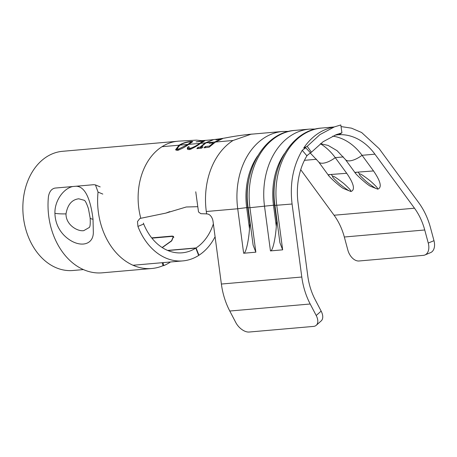 <?xml version="1.0" encoding="UTF-8"?>
<svg xmlns="http://www.w3.org/2000/svg" width="457" height="457" viewBox="0 0 457 457"><rect width="100%" height="100%" fill="white"/><g stroke="black" fill="none" stroke-linecap="round" stroke-linejoin="round"><path stroke-width="0.69" d="M329.56 174.791C327.172 174.877 327.715 174.763 331.194 174.454L346.709 173.289C351.21 179.784 356.728 189.466 350.925 191.512L343.367 188.484C339.083 185.959 328.503 176.248 328.075 174.803L318.603 161.858A15.412 6.438 -36.2 0 0 322.956 163.2A15.412 6.438 -36.2 0 0 335.255 157.642L346.709 173.289M356.363 172.449C353.975 172.535 354.518 172.42 358.002 172.112L373.518 170.947C378.013 177.442 383.532 187.124 377.733 189.169L370.17 186.142C365.886 183.617 355.306 173.906 354.883 172.46L345.406 159.516A15.412 6.438 -36.2 0 0 349.759 160.858A15.412 6.438 -36.2 0 0 362.058 155.3L373.518 170.947M307.293 155.209A60.838 45.517 85 0 0 298.073 203.005L307.784 276.005A56.782 42.484 85 0 0 312.074 292.834A56.782 42.484 85 0 0 315.141 299.615L321.145 311.114A12.168 7.055 48.4 0 1 321.18 320.917L316.238 325.304A12.168 7.055 -131.6 0 0 316.204 315.501L310.2 304.002A64.894 48.556 -95 0 1 306.693 296.25A64.894 48.556 -95 0 1 301.791 277.016L292.08 204.016C289.669 183.817 293.057 165.92 302.237 150.324L305.722 147.765L310.463 152.815L306.858 155.757L302.237 150.324M316.238 325.304A12.168 7.055 -131.6 0 1 313.491 326.412L249.162 332.033A12.168 7.055 -131.6 0 1 235.789 322.528L229.785 311.028A64.894 48.556 -95 0 1 226.278 303.277A64.894 48.556 -95 0 1 221.377 284.043L213.059 221.519A8.112 5.37 80.4 0 0 206.627 213.956M213.368 223.861A51.71 38.691 -95 0 1 196.064 247.934L167.588 250.419M151.684 237.869L172.289 236.069L173.529 236.435L171.729 240.862L162.258 247.591M143.389 223.096L143.709 224.021A51.71 38.691 -95 0 0 182.143 252.818A51.71 38.691 -95 0 0 195.796 248.105L198.646 255.446A59.821 44.763 -95 0 1 182.851 260.901A59.821 44.763 -95 0 1 137.963 226.518A59.821 44.763 -95 0 1 137.928 226.426L137.483 221.571L139.773 218.595L140.796 218.286A59.821 44.763 85 0 1 139.939 214.75A59.821 44.763 85 0 1 162.007 146.697A59.821 44.763 -95 0 1 177.802 141.242L62.54 151.307A59.821 44.763 -95 0 0 28.066 236.115A59.821 44.763 -95 0 0 72.949 270.498L83.414 269.584M311.411 152.232L323.082 141.733L336.238 134.661L341.933 132.838L340.813 124.967L334.41 126.892L319.929 134.609L307.19 146.331L311.411 152.232L310.463 152.815M334.924 135.181L337.66 134.798M340.162 133.958L340.208 134.569L339.117 134.604M340.208 134.569C338.797 134.804 338.768 134.604 340.117 133.981L341.933 132.838M307.19 146.331L303.699 148.051L305.722 147.765M341.042 126.572L351.507 128.166L361.624 132.513L379.179 148.679L418.743 202.714A64.894 48.556 -95 0 1 430.454 227.597L433.979 240.673A12.168 7.855 67.4 0 1 430.625 252.601L424.907 254.989A12.168 7.855 -112.6 0 0 428.26 243.055L424.736 229.985A56.782 42.484 85 0 0 414.488 208.209L374.923 154.175A60.838 45.517 85 0 0 337.723 134.792A60.838 45.517 85 0 0 337.689 134.792M206.615 213.865L206.301 211.511A68.95 51.59 -95 0 1 233.041 140.488L215.481 142.024L209.112 147.223L204.022 147.84L205.244 146.554L209.506 146.091L213.425 142.892L209.129 143.275L210.323 142.475L206.027 142.852L200.977 147L203.022 146.788L201.811 148.102L196.87 148.645L198.07 147.291L200.12 147.091L205.17 142.927L200.497 143.355C196.933 146.137 193.128 148.245 189.078 149.679L187.296 148.908L187.524 147.297L188.987 146.554L188.827 147.714L190.295 148.291C193.654 147.2 196.784 145.566 199.675 143.401L188.701 144.366C185.216 147.023 181.412 149.028 177.282 150.387L175.602 149.696L179.024 145.212L162.007 146.697M206.598 213.87L200.84 213.693L198.515 211.968L195.756 191.803M197.43 206.695L186.245 206.992L165.88 213.099L140.796 218.286M205.17 142.927L213.225 139.785L206.027 142.852M199.675 143.401L202.908 141.139L196.03 141.893L203.211 140.699C204.805 140.539 205.176 140.665 204.33 141.064L200.497 143.355M204.753 140.71L204.33 141.064M179.024 145.212C182.726 143.03 186.833 141.761 191.346 141.407L192.785 141.556L188.701 144.366M210.323 142.475L214.79 141.99L220.194 139.299L215.933 139.762L222.565 138.677L215.481 142.024M424.907 254.989A12.168 7.855 -112.6 0 1 423.353 255.366L359.019 260.987A12.168 7.855 -112.6 0 1 347.846 250.082L344.321 237.006A56.782 42.484 85 0 0 334.073 215.236L300.723 169.684M343.384 156.928L335.255 157.642A60.838 45.517 85 0 0 320.386 143.744M374.923 154.175L362.058 155.3A60.838 45.517 85 0 0 332.736 136.135M215.087 236.755A59.821 44.763 -95 0 1 198.955 255.246L196.064 247.934M198.578 255.28L198.955 255.246M162.132 247.511L171.598 240.736L173.243 236.72L172.118 236.389L151.913 238.154M195.796 248.105L167.885 250.545M172.637 236.412L172.289 236.069M165.88 213.099L169.764 211.631M292.08 204.016L274.948 205.404C269.133 167.902 291.4 129.771 321.677 128.051A68.95 51.59 85 0 0 276.742 205.359L282.66 249.836L270.453 250.904L264.534 206.421A68.95 51.59 -95 0 1 309.469 129.114L294.874 130.394A68.95 51.59 85 0 0 249.933 207.701L274.537 205.119L276.708 221.405L277.073 221.371M255.851 252.178L253.121 245.146L248.145 207.746L249.933 207.701L255.851 252.178L243.644 253.247L237.726 208.763A68.95 51.59 -95 0 1 282.666 131.456L251.241 134.204M284.437 153.609A63.083 47.202 85 0 0 273.486 205.284L276.302 226.466L276.708 221.405M276.137 175.157A61.849 46.277 85 0 0 274.537 205.119L274.908 205.09M276.302 226.466C275.422 239.285 272.481 251.567 270.453 250.904M282.66 249.836L279.924 242.804L274.948 205.404M257.634 155.946A63.083 47.202 85 0 0 246.683 207.627L249.499 228.808L249.899 223.747L250.265 223.713M249.328 177.499A61.849 46.277 85 0 0 247.734 207.461L249.899 223.747M249.499 228.808C248.614 241.627 245.677 253.909 243.644 253.247M176.088 150.204L177.259 148.845M179.201 145.612L179.047 145.212M191.089 142.196L191.632 142.133L191.346 141.407M191.632 142.133L192.271 142.11M178.836 150.067L178.47 149.113L187.838 144.423L191.032 142.036L189.849 141.881C186.222 142.253 182.909 143.338 179.904 145.132L177.15 148.565L177.676 149.907L178.247 150.239M177.15 148.565L178.47 149.113M188.016 144.789L187.867 144.406M187.838 144.423L179.904 145.132M187.61 149.359L188.05 148.651L187.524 147.297M188.05 148.651L189.044 148.274M188.827 147.714L189.284 148.891L190.649 149.21L190.295 148.291M190.649 149.21L191.089 149.159M199.829 143.778L199.686 143.395M202.919 141.156L203.365 141.104L203.211 140.699M203.365 141.104L204.279 141.093M201.863 148.039L201.394 148.079L200.977 147M198.212 148.502L198.07 147.291M198.475 148.336L200.537 148.159L200.12 147.091M200.537 148.159L201.246 147.702M205.667 147.64L205.244 146.554M209.712 146.617L209.506 146.091M213.585 143.315L213.425 142.892M210.791 143.127L210.494 142.367M214.939 142.373L214.79 141.99M217.583 139.585L217.475 139.294M93.022 219.251L93.337 232.185C93.479 246.78 76.559 248.322 63.557 234.784C58.039 228.791 55.166 221.645 54.92 213.333C54.554 200.372 63.849 188.358 72.76 186.525L76.153 186.233C86.527 186.467 91.097 203.428 93.022 219.251A10.545 2.468 174.6 0 1 90.132 217.852L90.132 217.852C90.686 227.523 89.281 227.066 89.429 227.397L83.74 230.659C77.359 231.665 65.762 224.667 66.008 213.87C67.596 204.69 71.84 199.663 78.741 198.789L84.248 200.286C85.253 200.617 86.641 203.399 88.424 208.632L90.132 217.852M170.507 261.975A64.688 48.402 -95 0 1 163.812 265.608L163.012 265.683A64.688 48.402 -95 0 1 151.781 268.499A64.688 48.402 -95 0 1 103.242 231.316A64.688 48.402 -95 0 1 98.049 192.077L95.473 184.925L93.891 184.679L76.153 186.233M151.781 268.499L102.191 272.829A64.688 48.402 -95 0 1 53.652 235.652A64.688 48.402 -95 0 1 48.459 196.407C49.402 191.569 51.59 188.792 55.023 188.078L72.76 186.525M163.012 265.683L162.195 262.706M163.812 265.608L163 262.632M350.336 191.055C351.844 191.38 349.668 188.872 343.795 183.525C337.095 178.247 333.484 175.859 332.964 176.368C331.456 176.036 333.639 178.55 339.505 183.897C346.206 189.175 349.816 191.557 350.336 191.055A12.168 9.106 85 0 0 350.925 191.512M332.964 176.368A12.168 9.106 -95 0 1 331.194 174.454M377.145 188.712C378.653 189.038 376.471 186.53 370.598 181.183C363.898 175.905 360.287 173.523 359.768 174.026C358.259 173.7 360.442 176.208 366.314 181.555C373.015 186.833 376.625 189.215 377.145 188.712A12.168 9.106 85 0 0 377.733 189.169M359.768 174.026A12.168 9.106 -95 0 1 358.002 172.112M221.377 284.043L301.791 277.016M333.684 127.149A68.95 51.59 85 0 0 303.699 148.051M428.26 243.055L433.979 240.673M233.041 140.488L251.236 134.152L253.258 134.027M206.301 211.511L237.726 208.763L248.1 207.427M334.073 215.236L414.488 208.209M304.448 160.333L316.581 159.27M143.709 224.021L137.928 226.426M229.785 311.028L310.2 304.002M344.321 237.006L424.736 229.985M316.204 315.501L321.145 311.114M54.92 213.333A10.545 1.468 0.6 0 0 66.008 213.87M102.796 194.082L98.049 192.077M318.603 161.858L310.189 152.958M345.406 159.516L337.043 150.656L328.155 145.435L320.448 143.692M182.851 260.901L133.004 265.254M334.41 126.892L333.553 127.217M177.882 141.19L196.413 140.139L202.697 140.739M251.333 134.147C242.713 135.021 234.675 136.169 227.215 137.591C215.441 139.876 200.092 140.859 200.943 140.545L200.96 140.545M173.243 236.72L173.871 237.366M321.677 128.051L334.25 126.955M315.616 129.034L309.469 129.114M288.807 131.376L282.666 131.456M248.145 207.746C242.33 170.244 264.592 132.113 294.874 130.394M140.419 218.366L139.785 218.629M191.3 142.738L191.032 142.036M203.148 141.744L202.914 141.139M95.479 184.919L100.18 186.907"/></g></svg>
